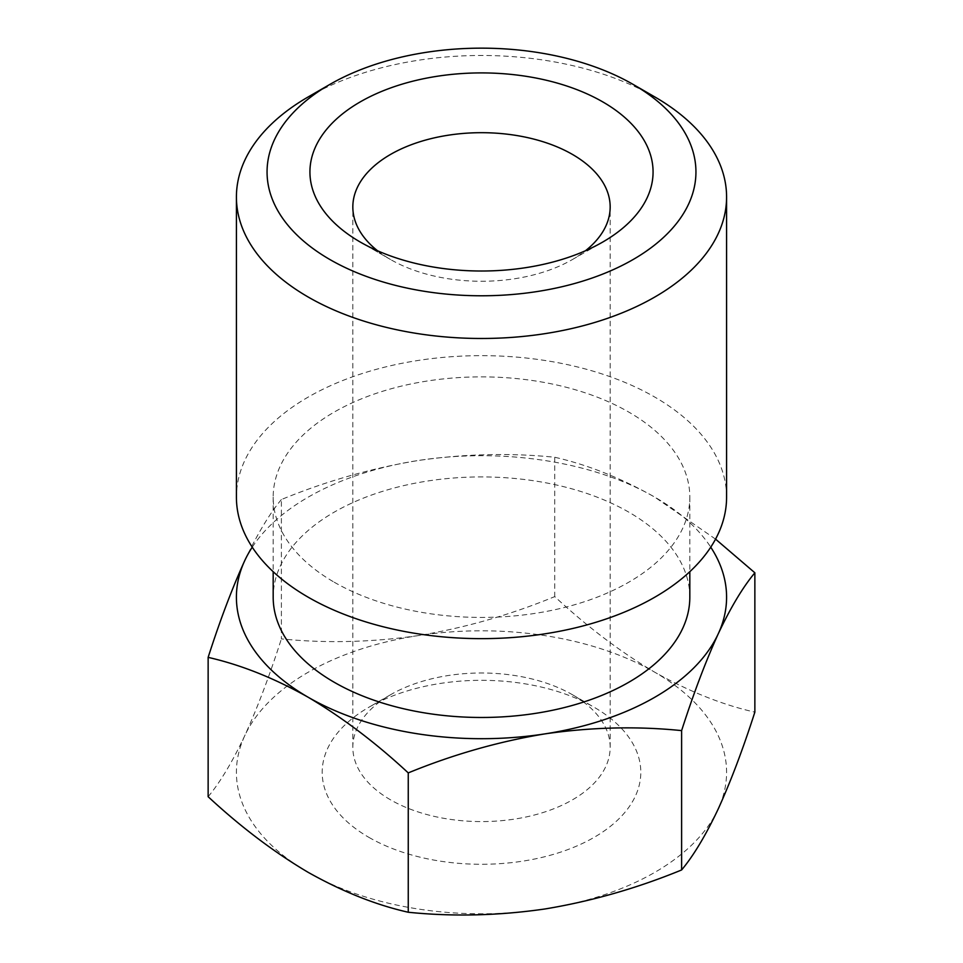 <?xml version="1.0" encoding="UTF-8"?>
<svg xmlns="http://www.w3.org/2000/svg" width="963" height="963" viewBox="0 0 963 963"><rect width="100%" height="100%" fill="white"/><g stroke="black" fill="none" stroke-linecap="round" stroke-linejoin="round"><path stroke-width="0.72" stroke-dasharray="4.82 3.61" d="M715.557 539.124L654.804 497.149C620.918 478.033 587.562 464.732 554.748 457.256C510.113 452.742 464.551 453.838 418.062 460.531C371.489 468.211 325.927 481.223 281.389 499.544L281.389 638.89C326.024 643.404 371.586 642.309 418.062 635.628C464.648 627.936 510.209 614.936 554.748 596.603C587.562 627.021 620.918 652.24 654.804 672.246C689.111 691.53 722.455 704.82 754.86 712.139M554.748 457.256L554.748 596.603M281.389 499.544C269.423 513.893 257.217 534.248 244.758 560.586M208.14 796.714C220.106 782.365 232.312 762.022 244.758 735.684C257.241 708.299 269.459 676.038 281.389 638.89M689.821 597.204A208.321 120.279 0 0 0 481.5 476.926A208.321 120.279 0 0 0 273.179 597.204M252.246 547.177A245.084 141.501 0 0 1 418.062 460.531A245.084 141.501 0 0 1 654.804 497.149A245.084 141.501 180 0 1 710.754 547.177M368.853 837.341A159.304 91.979 0 0 0 594.147 837.341A159.304 91.979 0 0 0 594.147 707.263A159.304 91.979 0 0 0 368.853 707.263A159.304 91.979 0 0 0 368.853 837.341M308.196 872.358A245.084 141.501 0 0 0 544.938 908.976A245.084 141.501 0 0 0 718.242 808.92A245.084 141.501 180 0 0 654.804 672.246A245.084 141.501 0 0 0 418.062 635.628A245.084 141.501 0 0 0 244.758 735.684A245.084 141.501 0 0 0 308.196 872.358M334.197 582.194A208.321 120.279 0 0 0 561.224 608.267A208.321 120.279 0 0 0 689.821 497.149A208.321 120.279 0 0 0 481.5 376.87A208.321 120.279 0 0 0 273.179 497.149A208.321 120.279 0 0 0 334.197 582.194M726.584 497.149A245.084 141.501 0 0 0 481.5 355.648A245.084 141.501 0 0 0 236.417 497.149M308.196 96.926A245.084 141.501 180 0 1 654.804 96.926M377.544 250.753A128.669 74.283 0 0 0 390.521 259.504A128.669 74.283 0 0 0 572.479 259.504A128.669 74.283 0 0 0 585.456 250.753M390.521 259.504A128.669 74.283 0 0 0 390.521 259.516L360.186 242.002L390.521 259.504M390.521 799.82A128.669 74.283 180 0 1 352.831 747.288A128.669 74.283 180 0 1 390.521 694.756A128.669 74.283 180 0 1 572.479 694.756A128.669 74.283 180 0 1 610.169 747.288A128.669 74.283 180 0 1 530.745 815.926A128.669 74.283 180 0 1 390.521 799.82M273.179 497.149L273.179 571.685M689.821 497.149L689.821 571.685M610.169 747.288L610.169 206.985M352.831 747.288L352.831 206.985M390.521 694.756L368.853 707.263M572.479 694.756L594.147 707.263M572.479 259.504L602.814 242.002"/><path stroke-width="1.44" d="M252.246 547.177A245.084 141.501 0 0 0 244.758 560.586C232.288 587.96 220.07 620.22 208.14 657.368L208.14 796.714C240.955 827.133 274.311 852.351 308.196 872.358C342.503 891.63 375.847 904.931 408.252 912.25L408.252 772.904C452.887 754.583 498.449 741.57 544.938 733.878C591.511 727.161 637.073 726.066 681.611 730.616L681.611 869.962C636.976 888.283 591.414 901.284 544.938 908.976C498.353 915.705 452.791 916.8 408.252 912.25M208.14 657.368C240.955 664.843 274.311 678.145 308.196 697.26C342.503 717.591 375.847 742.798 408.252 772.904M681.611 730.616C693.577 693.432 705.783 661.172 718.242 633.823C730.712 607.412 742.93 587.069 754.86 572.792L754.86 712.139C742.894 749.322 730.688 781.583 718.242 808.92C705.759 835.33 693.541 855.686 681.611 869.962M754.86 572.792L715.557 539.124M273.179 571.685L273.179 597.204A208.321 120.279 0 0 0 334.197 682.249A208.321 120.279 0 0 0 561.224 708.323A208.321 120.279 0 0 0 689.821 597.204L689.821 571.685M244.758 560.586A245.084 141.501 0 0 0 308.196 697.26A245.084 141.501 0 0 0 544.938 733.878A245.084 141.501 0 0 0 718.242 633.823A245.084 141.501 180 0 0 710.754 547.177M236.417 196.982L236.417 497.149A245.084 141.501 0 0 0 308.196 597.204A245.084 141.501 0 0 0 575.296 627.876A245.084 141.501 0 0 0 726.584 497.149L726.584 196.982A245.084 141.501 180 0 1 575.296 327.709A245.084 141.501 180 0 1 308.196 297.037A245.084 141.501 180 0 1 236.417 196.982A245.084 141.501 180 0 1 308.196 96.926L329.864 84.419A214.448 123.818 0 0 0 329.864 259.516A214.448 123.818 0 0 0 633.136 259.516A214.448 123.818 0 0 0 633.136 84.419A214.448 123.818 0 0 0 329.864 84.419M633.136 84.419L654.804 96.926A245.084 141.501 180 0 1 726.584 196.982M360.186 242.002L360.186 242.002A171.558 99.045 180 0 1 360.186 101.922A171.558 99.045 180 0 1 602.814 101.922A171.558 99.045 180 0 1 602.814 242.002A171.558 99.045 180 0 1 360.186 242.002M585.456 250.753A128.669 74.283 0 0 0 610.169 206.985A128.669 74.283 0 0 0 481.5 132.689A128.669 74.283 0 0 0 352.831 206.985A128.669 74.283 0 0 0 377.544 250.753"/></g></svg>
